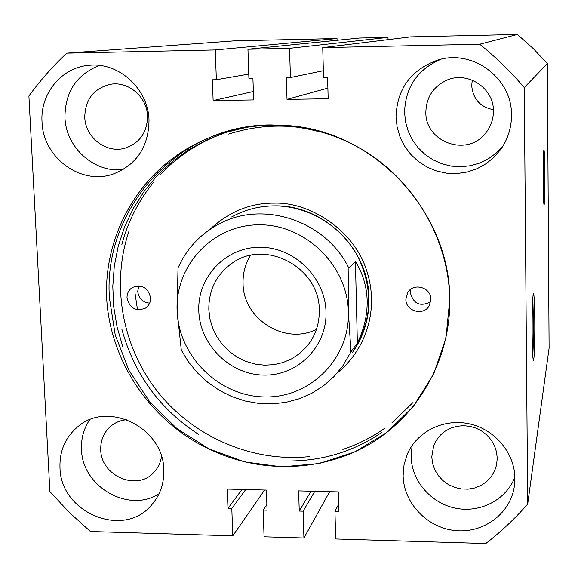 <?xml version="1.0" encoding="UTF-8"?>
<svg xmlns="http://www.w3.org/2000/svg" width="578" height="578" viewBox="0 0 578 578"><rect width="100%" height="100%" fill="white"/><g stroke="black" fill="none" stroke-linecap="round" stroke-linejoin="round"><path stroke-width="0.87" d="M532.143 333.557C532.316 349.9 532.735 358.815 533.4 360.289C534.245 361.344 534.946 340.153 534.773 320.183C534.592 302.894 534.137 293.927 533.415 293.277C532.511 297.07 532.092 310.494 532.143 333.557M532.75 355.484C533.306 347.494 533.545 335.804 533.465 320.422L532.786 298.024M543.125 180.329C543.262 195.27 543.58 203.492 544.079 205.009C544.686 203.16 544.967 193.009 544.917 174.563C544.772 158.964 544.44 150.692 543.905 149.753C543.334 152.26 543.074 162.447 543.125 180.329M543.53 199.309L543.84 174.679L543.399 155.468M200.667 141.588C251.517 116.821 315.855 120.405 366.163 151.942C416.37 183.616 448.846 241.185 449.778 299.455C450.529 357.76 420.184 412.786 372.738 442.278C325.125 471.612 263.503 474.292 212.299 450.493C152.737 424.064 110.196 362.97 106.627 297.735C103.982 232.645 141.148 169.116 200.667 141.588M228.707 134.096C250.144 127.218 271.906 124.79 294.014 126.806M396.002 116.85L397.129 127.146L400.07 137.073L404.723 146.313L410.936 154.579L418.515 161.594L427.229 167.158L436.787 171.074L446.902 173.219L457.241 173.523L467.479 171.977L477.291 168.61L486.351 163.538L494.371 156.905L501.075 148.922C508.019 138.792 511.494 127.557 511.494 115.21C512.303 78.261 472.566 48.718 437.625 60.112C411.001 69.772 397.129 88.68 396.002 116.85M441.108 59.216C417.591 69.266 405.409 87.003 404.557 112.443L405.583 122.059L408.256 131.343L412.497 140.013L418.176 147.809L425.119 154.507L433.117 159.889L441.932 163.798L451.295 166.117L460.926 166.767L470.535 165.72L479.827 163.018L488.518 158.719L496.336 152.96L503.041 145.909M425.856 112.132C425.011 141.429 465.521 157.006 484.472 134.479C490.404 127.846 493.381 120.065 493.417 111.142C493.995 87.733 466.901 70.335 445.956 80.573C432.965 87.112 426.268 97.624 425.856 112.132M493.374 109.676C480.174 107.053 472.956 99.033 471.713 85.609L472.262 80.111M403.126 475.629C403.531 502.752 426.802 527.504 454.727 530.496C482.623 533.783 509.702 514.442 514.16 487.5L514.897 478.259C514.767 453.08 494.855 429.31 469.278 423.826C443.738 418.176 416.825 431.578 407.237 454.337L404.051 464.741L403.126 475.629M412.114 445.457L411.117 456.403C411.507 480.665 430.82 503.214 455.45 508.178C480.043 513.315 506.104 499.919 514.882 477.247M431.766 456.851L432.582 463.426L434.779 469.748L438.254 475.535L442.864 480.542L448.405 484.559L454.64 487.406L461.302 488.959L468.108 489.154L474.769 487.976L480.983 485.477L486.488 481.763L491.047 476.98L494.45 471.352L496.553 465.102L497.246 458.26L496.531 451.953L494.544 445.862L491.365 440.226L487.124 435.277L481.98 431.21L476.149 428.175L469.856 426.311L463.361 425.675L456.909 426.297L450.761 428.154L445.168 431.159L440.335 435.191L436.455 440.104L433.673 445.681L431.766 456.851M59.982 467.551C60.257 512.729 123.504 539.05 151.436 505.129C160.048 495.324 164.166 483.605 163.798 469.993C163.841 427.98 108.028 400.099 77.864 426.687C65.451 437.141 59.491 450.761 59.982 467.551M89.662 419.809C83.774 428.587 81.05 438.42 81.505 449.316C81.924 486.625 128.684 513.604 159.037 493.771M126.929 419.686C120.723 420.213 115.289 422.424 110.629 426.318C103.78 432.431 100.485 440.241 100.745 449.735C100.818 475.918 137.102 491.51 153.856 472.399C158.032 467.992 160.576 462.696 161.486 456.526M42.021 121.864C42.837 157.678 81.18 185.762 113.396 173.964C136.726 164.665 148.597 146.798 149.023 120.347C148.438 88.774 118.425 61.564 88.477 65.372C61.355 67.604 40.048 93.846 42.021 121.864M99.329 65.437C76.549 74.605 65.09 91.931 64.946 117.406C65.784 147.571 94.395 173.234 123.136 169.542M84.756 117.117C85.161 137.615 106.655 154.008 125.383 148.062C139.847 142.903 147.238 132.283 147.556 116.2C147.224 97.227 128.735 81.151 110.824 84.236C93.961 88.181 85.269 99.149 84.756 117.117M303.92 537.995L264.074 536.789L263.192 510.063L267.05 510.172L266.393 490.065L227.27 489.067L227.97 508.358L231.807 508.467L232.79 535.835L90.414 531.507L69.302 512.411L49.881 491.596L28.9 95.999C40.128 80.566 52.757 66.289 66.773 53.154L215.283 49.946L216.36 79.713L212.379 79.793L213.138 100.586L253.626 99.936L252.918 78.247L248.908 78.319L247.948 49.238L289.556 48.335L290.416 77.553L286.37 77.625L287.02 99.394L328.159 98.73L327.61 77.669L323.536 77.741L322.741 47.62L479.718 44.224C495.895 57.287 510.75 71.73 524.268 87.567L527.692 504.11C514.926 518.639 500.96 531.774 485.809 543.53L335.681 538.963L334.951 511.299L338.874 511.407L338.368 491.892L298.645 490.888L299.245 511.06L303.132 511.169L303.92 537.995L329.662 491.676M247.948 49.238L359.465 38.032L387.997 37.389L289.556 48.335M322.741 47.62L410.691 36.876L517.361 34.47L479.718 44.224M215.283 49.946L337.017 38.538L234.285 40.857L66.773 53.154M517.361 34.47L533.039 48.35L547.359 63.638L524.268 87.567M547.359 63.638L549.1 348.115L527.692 504.11M264.601 490.021L232.79 535.835M337.017 38.538L337.061 40.279M387.997 37.389L388.048 39.644M253.352 91.505L213.138 100.586M248.771 74.121L216.36 79.713M323.348 70.718L290.416 77.553M327.878 88.109L287.02 99.394M338.686 504.168L334.951 511.299M314.8 491.293L303.132 511.169M311.065 491.199L299.245 511.06M266.863 504.572L263.192 510.063M245.715 489.537L231.807 508.467M242.023 489.443L227.97 508.358M209.431 229.806C228.621 211.931 249.985 203.044 273.524 203.138L274.406 203.138C310.133 201.91 353.519 230.304 366.149 269.117C378.698 304.628 369.364 346.432 337.256 373.005M410.691 289.332L410.315 292.526C413.386 303.977 420.184 307.055 430.711 301.752M430.906 299.361L429.338 305.545C423.869 316.361 405.496 311.39 405.864 299.231L407.909 292.251C413.913 282.281 431.282 287.627 430.906 299.361M150.612 297.959C150.663 302.308 148.965 305.697 145.533 308.103C135.816 311.773 129.645 308.349 127.016 297.836C126.965 293.27 128.8 289.788 132.514 287.403C142.116 284.159 148.149 287.678 150.612 297.959M138.814 285.872L137.716 291.355C138.713 298.436 142.694 302.366 149.673 303.154M449.778 299.455C450.226 213.253 376.155 132.586 290.358 125.766L271.082 124.927C178.335 124.545 103.122 208.405 109.394 297.749L115.232 335.023L128.945 370.317L149.847 402.006L176.947 428.616L208.976 448.896L244.465 461.873L281.753 466.858L319.078 463.549L354.632 451.982L386.639 432.611L413.443 406.291L433.594 374.233L445.963 338.007L449.778 299.455M271.161 125.585C286.674 125.383 302.027 127.268 317.228 131.235M122.868 346.916L117.117 327.162L113.736 306.911L112.789 286.45L114.299 266.061L118.266 246.047L124.646 226.699L133.352 208.297L144.298 191.137L157.324 175.466L172.258 161.537L188.89 149.586L206.975 139.789L226.251 132.333L246.43 127.348M381.841 432.366C354.935 450.674 325.168 460.196 292.547 460.941M198.42 434.295C159.535 408.892 134.002 373.822 121.828 329.092M121.85 244.61C127.89 221.677 138.388 201.014 153.336 182.619M160.417 174.556C181.593 152.224 207.321 137.037 237.587 128.988M412.995 402.548L391.862 422.901M385.1 427.995C372.066 437.243 357.977 444.374 342.841 449.402M309.512 456.598C252.94 462.537 194.497 437.495 158.343 392.585C122.37 347.53 110.687 285.041 129.017 231.099M137.521 309.765L134.992 293.003M326.006 311.961C325.378 277.491 294.13 246.943 259.883 247.261C225.615 247.066 197.221 277.223 198.81 311.152C199.901 345.073 230.254 374.855 264.045 375.093C297.851 375.83 327.141 346.439 326.006 311.961M319.28 310.335C319.894 267.469 264.999 238.338 231.691 263.489C216.259 274.817 208.636 290.199 208.824 309.649L209.987 319.121L212.74 328.318L216.996 336.96L222.617 344.799L229.459 351.619L237.312 357.204L245.953 361.409L255.129 364.097L264.579 365.188L274.015 364.646L283.169 362.485L291.774 358.757L299.563 353.57L306.311 347.075C315.147 336.62 319.468 324.374 319.28 310.335M250.534 255.404C245.274 263.951 242.782 273.3 243.063 283.466C243.02 319.078 285.279 345.586 316.469 329.272M357.363 343.043C364.162 329.048 367.435 314.952 367.175 300.77C366.799 286.594 362.883 273.524 355.419 261.567L348.917 268.271L348.404 312.106L350.962 351.901L357.363 343.043L355.419 261.567M350.962 351.901L342.494 366.38L333.679 376.878L323.391 385.887L311.867 393.221L299.353 398.726L286.132 402.302L272.476 403.877L258.684 403.43L245.043 400.988L231.843 396.595L219.344 390.352L207.82 382.405L197.503 372.911L188.609 362.066L181.311 350.102L177.114 311.007C178.681 356.575 219.351 396.501 264.76 396.942C310.176 398.061 349.827 358.663 348.404 312.106C347.674 265.555 305.379 224.242 259.146 224.799C212.892 224.661 174.867 265.454 177.114 311.007L178.017 267.975C186.21 249.58 199.07 235.369 216.606 225.348C260.757 199.186 325.624 219.806 348.917 268.271M275.114 205.855C323.882 204.959 368.981 249.393 368.995 298.479C369.241 318.478 363.75 336.454 352.515 352.407C372.022 322.473 373.887 290.655 358.1 256.943C342.003 226.374 308.753 206.035 275.034 205.884C259.457 205.905 244.985 209.597 231.626 216.974C244.971 209.612 259.414 205.905 274.955 205.855"/></g></svg>
